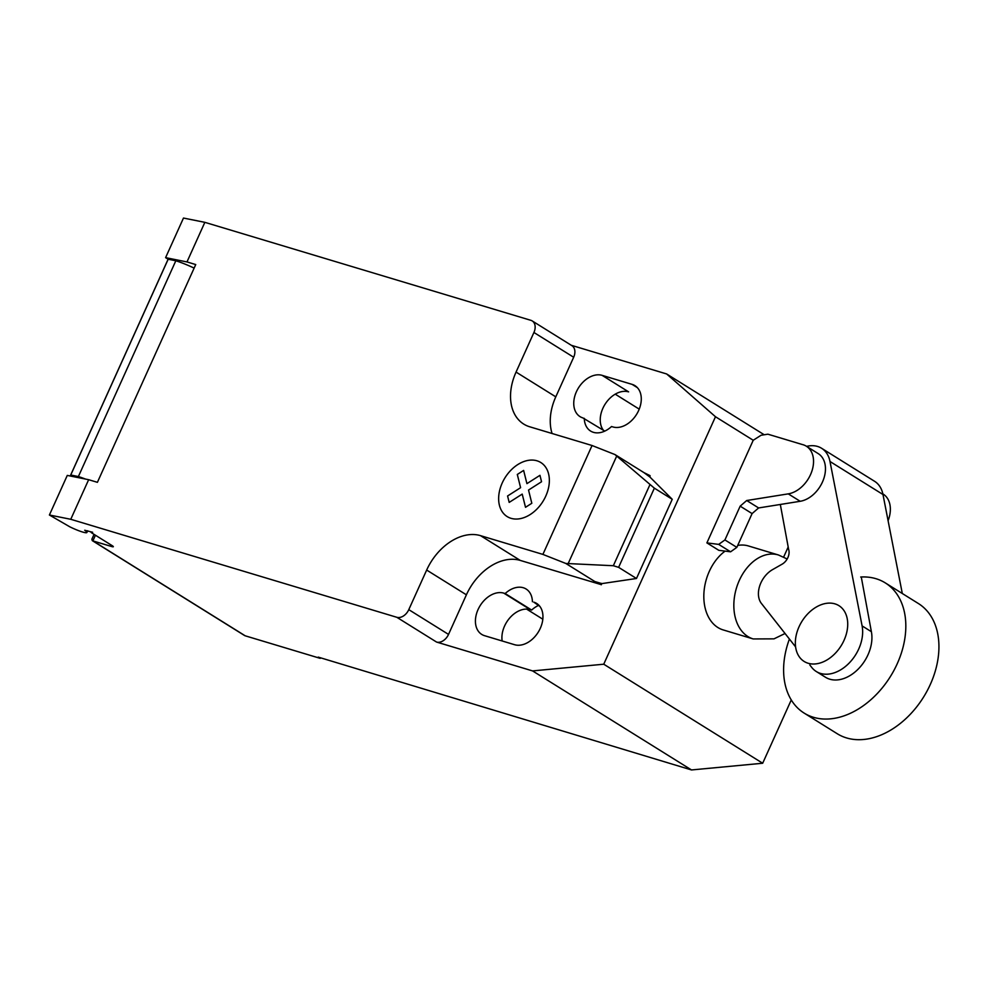 <?xml version="1.0" encoding="UTF-8"?>
<svg xmlns="http://www.w3.org/2000/svg" width="988" height="988" viewBox="0 0 988 988"><rect width="100%" height="100%" fill="white"/><g stroke="black" fill="none" stroke-linecap="round" stroke-linejoin="round"><path stroke-width="1.48" d="M834.946 603.866A32.876 23.082 -58.1 0 0 800.391 624.033A32.876 23.082 -58.1 0 0 804.146 661.454A32.876 23.082 -58.1 0 0 808.135 663.257A32.876 23.082 -58.1 0 0 842.678 643.089A32.876 23.082 -58.1 0 0 838.923 605.656A32.876 23.082 -58.1 0 0 834.946 603.866M746.706 500.521L740.173 506.152L724.92 539.942L718.684 544.388L706.889 542.894L718.807 550.316L730.601 551.81L736.838 547.364L752.09 513.587L758.623 507.943L800.181 501.286A26.985 18.945 -58.1 0 0 823.313 479.97A26.985 18.945 -58.1 0 0 818.237 453.628L806.319 446.193A26.985 18.945 121.9 0 1 811.395 472.536A26.985 18.945 121.9 0 1 788.251 493.864L746.706 500.521L758.623 507.943M706.889 542.894L753.226 440.265L761.044 435.263L767.898 434.189L802.231 444.501A26.985 18.945 121.9 0 1 806.319 446.193M718.684 544.388L730.601 551.81M724.92 539.942L736.838 547.364M740.173 506.152L752.09 513.587M783.669 557.022L788.189 547.006M888.089 520.713A26.985 18.945 -58.1 0 0 883.136 494.062L882.852 493.889M885.285 582.895L918.395 603.532A76.706 53.858 121.9 0 1 927.152 690.871A76.706 53.858 121.9 0 1 846.543 737.925A76.706 53.858 121.9 0 1 837.256 733.738L804.146 713.101A76.706 53.858 -58.1 0 0 813.433 717.288A76.706 53.858 -58.1 0 0 894.041 670.235A76.706 53.858 -58.1 0 0 885.285 582.895A76.706 53.858 -58.1 0 0 875.998 578.709A76.706 53.858 -58.1 0 0 860.696 577.017M789.412 639.038A76.706 53.858 -58.1 0 0 804.146 713.101M806.616 446.378A33.296 23.379 121.9 0 1 821.584 448.268A33.296 23.379 121.9 0 1 829.994 461.495L862.104 625.91A34.988 24.564 121.9 0 1 848.68 663.553A34.988 24.564 121.9 0 1 816.273 671.507L825.548 677.286A34.988 24.564 -58.1 0 0 857.955 669.333A34.988 24.564 -58.1 0 0 871.379 631.69L861.277 576.992M816.273 671.507A34.988 24.564 121.9 0 1 811.716 667.394L809.839 664.998M795.599 646.905L761.205 603.174A21.958 15.425 121.9 0 1 772.937 569.409L781.965 564.259A10.806 7.583 -58.1 0 0 788.646 549.476L780.322 504.473M902.303 593.504L882.976 494.506A33.296 23.379 -58.1 0 0 874.553 481.28L821.584 448.268M725.093 551.119A43.83 30.653 106.7 0 0 704.074 591.022A43.83 30.653 106.7 0 0 717.893 627.528A43.83 30.653 106.7 0 0 723.154 629.912L753.165 638.927A43.83 30.653 106.7 0 0 753.189 638.94L773.999 638.853L785.052 633.493M787.177 558.986L778.421 554.972A43.83 30.653 106.7 0 0 778.408 554.972L748.385 545.944A43.83 30.653 106.7 0 0 737.703 545.438M95.441 535.224L92.884 540.893L92.279 540.634L244.53 635.506A5.483 3.853 -58.1 0 0 245.197 635.803L92.884 540.893L111.632 546.525A5.483 0.729 -155.7 0 0 113.324 546.722A5.483 0.729 -155.7 0 0 112.076 545.586L92.205 533.211A5.483 0.729 24.3 0 1 90.97 532.087A5.483 0.729 24.3 0 1 92.65 532.273L84.709 530.26A14.252 1.902 24.3 0 1 86.882 532.495A14.252 1.902 24.3 0 1 82.51 532.001A14.252 1.902 24.3 0 1 69.74 526.777L49.4 515.007L70.766 519.293L88.648 479.699L67.283 475.413L49.4 515.007M616.71 456.061L654.365 488.158L618.611 567.347L613.338 565.729L565.815 563.456L542.894 554.404L592.059 445.514L614.981 454.566L616.71 456.061L568.174 563.568M613.338 565.729L649.857 484.836M649.548 476.809L650.067 475.66L643.978 472.635L649.919 477.043L672.235 499.298L636.482 578.486L618.611 567.347M672.235 499.298L654.365 488.158M636.482 578.486L601.803 583.612L594.813 581.524L565.815 563.456M594.813 581.524L600.914 584.538L601.433 583.377M542.894 554.404L480.539 535.657L520.268 560.418L600.914 584.538M204.849 222.337L183.484 218.052L165.601 257.646L186.979 261.931L204.849 222.337L530.902 320.334A10.954 7.694 121.9 0 1 532.223 320.939A10.954 7.694 121.9 0 1 533.928 332.487L516.057 372.081A49.314 34.629 -58.1 0 0 523.726 424.087A49.314 34.629 -58.1 0 0 529.692 426.779L592.059 445.514M186.979 261.931L195.735 264.562L97.404 482.329L88.648 479.699M480.539 535.657A49.314 34.629 -58.1 0 0 426.668 570.051L408.785 609.645A10.954 7.694 121.9 0 1 396.818 617.29L70.766 519.293M194.13 268.106A24.107 3.211 -155.7 0 0 175.827 260.77L168.17 259.239L70.741 475.018L78.385 476.562L175.827 260.77M78.385 476.562A24.107 3.211 24.3 0 1 85.499 479.069M165.601 257.646L168.17 259.239A16.438 2.198 -155.7 0 0 168.046 259.375L70.617 475.166A16.438 2.198 24.3 0 1 70.741 475.018M71.136 476.179A16.438 2.198 24.3 0 1 70.617 475.166M92.279 540.634L91.859 539.238L94.058 534.36M650.067 475.66L649.919 477.043M643.978 472.635L614.981 454.566M601.272 584.773L601.803 583.612M520.268 560.418A49.314 34.629 -58.1 0 0 466.398 594.813L448.527 634.407A10.954 7.694 121.9 0 1 436.548 642.052L396.818 617.29M571.348 345.306L666.641 373.958L715.485 416.738L603.742 664.208L532.569 670.914L436.548 642.052M532.223 320.939L571.966 345.701A10.954 7.694 121.9 0 1 573.67 357.248L555.787 396.843A49.314 34.629 -58.1 0 0 552.07 433.497M532.421 601.729A23.564 16.549 -58.1 0 0 526.122 589.021A23.564 16.549 -58.1 0 0 505.164 593.541L503.794 593.133A23.564 16.549 -58.1 0 0 479.032 607.583A23.564 16.549 -58.1 0 0 481.724 634.407A23.564 16.549 -58.1 0 0 484.577 635.692L514.575 644.707A23.564 16.549 -58.1 0 0 539.337 630.258A23.564 16.549 -58.1 0 0 536.645 603.433A23.564 16.549 -58.1 0 0 533.804 602.149L539.843 606.36M584.279 418.332A23.564 16.549 -58.1 0 0 590.577 431.04A23.564 16.549 -58.1 0 0 611.535 426.532L612.906 426.94A23.564 16.549 -58.1 0 0 637.668 412.49A23.564 16.549 -58.1 0 0 634.975 385.666A23.564 16.549 -58.1 0 0 632.122 384.381L602.124 375.354A23.564 16.549 -58.1 0 0 577.363 389.815A23.564 16.549 -58.1 0 0 580.055 416.64A23.564 16.549 -58.1 0 0 582.908 417.924L604.767 431.101M245.197 635.803L320.211 658.354L318.222 657.106L691.501 769.948L762.687 763.242L791.265 699.949M505.164 593.541L531.655 610.053A23.564 16.549 121.9 0 1 538.423 605.471M526.579 609.09L542.832 619.217M666.641 373.958L764.23 434.769M532.569 670.914L691.501 769.948M615.215 394.163L639.224 409.131M502.163 640.977A23.564 16.549 121.9 0 1 510.08 617.574A23.564 16.549 121.9 0 1 530.284 609.633L531.655 610.053M603.347 430.225A23.564 16.549 121.9 0 1 605.422 403.684A23.564 16.549 121.9 0 1 628.615 391.866L602.124 375.354M715.485 416.738L753.226 440.265M603.742 664.208L762.687 763.242M509.191 502.398L507.573 495.988L520.602 487.677L517.304 474.462L523.628 470.424L526.925 483.638L539.954 475.327L541.548 481.749L528.531 490.048L531.816 503.275L525.517 507.301L522.207 494.099L509.191 502.398M511.018 518.317A31.838 22.354 -58.1 0 0 549.353 480.86A31.838 22.354 -58.1 0 0 511.611 469.51A31.838 22.354 -58.1 0 0 511.018 518.317M788.251 493.864L800.181 501.286M862.104 625.91L871.379 631.69M829.994 461.495L882.976 494.506M778.408 554.972A43.83 30.653 106.7 0 0 739.296 580.45A43.83 30.653 106.7 0 0 747.904 636.544A43.83 30.653 106.7 0 0 753.165 638.927M112.064 545.586L111.632 546.525M573.67 357.248L533.928 332.487M448.527 634.407L408.785 609.645M466.398 594.813L426.668 570.051M555.787 396.843L516.057 372.081M632.122 384.381L637.384 387.654M503.794 593.133L530.284 609.633M533.804 602.149L539.065 605.422M87.66 530.778L86.882 532.495"/></g></svg>
